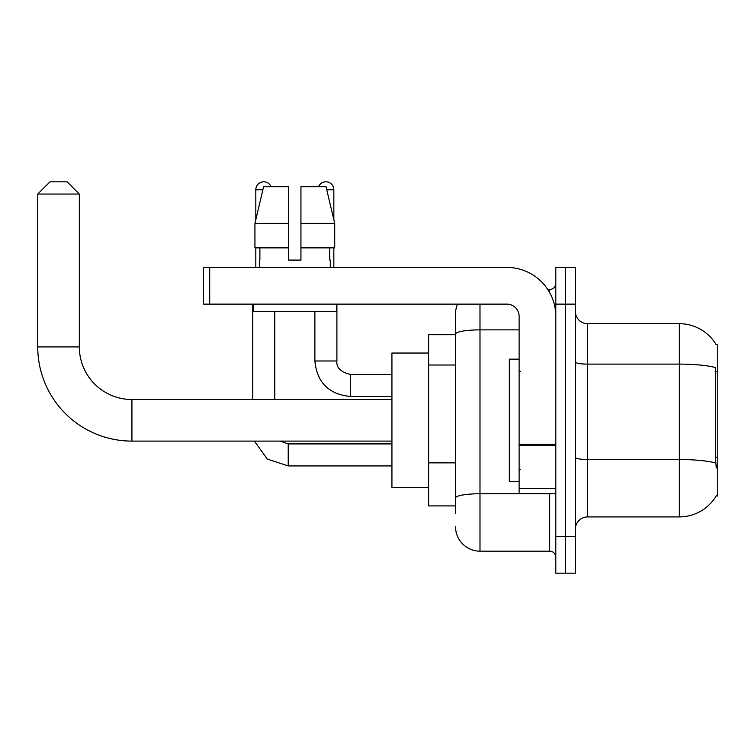 <?xml version="1.0" encoding="UTF-8"?>
<svg xmlns="http://www.w3.org/2000/svg" width="755" height="755" viewBox="0 0 755 755"><rect width="100%" height="100%" fill="white"/><g stroke="black" fill="none" stroke-linecap="round" stroke-linejoin="round"><path stroke-width="1.13" d="M587.607 516.92L679.34 516.92A42.808 42.808 0 0 0 716.259 495.771L717.25 496.129L717.25 344.478L716.136 344.629A42.808 42.808 0 0 0 679.34 323.687A42.808 42.808 0 0 1 716.051 344.478A42.808 42.808 0 0 0 679.34 323.687L587.607 323.687A12.231 12.231 0 0 1 575.385 311.456A12.231 12.231 0 0 0 587.607 323.687L587.607 516.92A12.231 12.231 0 0 0 575.385 529.151M455.529 513.249L455.529 334.116L455.529 334.691L428.623 334.691L428.623 505.916L455.529 505.916M565.599 536.494L565.599 573.177L575.385 573.177L575.385 536.494L565.599 536.494L565.599 573.177L555.812 573.177L555.812 536.494L565.599 536.494L565.599 304.123L565.599 536.494M555.812 536.494L555.812 267.43L565.599 267.43L565.599 304.123L565.599 267.43L575.385 267.43L575.385 536.494M716.259 468.006L715.476 457.379L715.655 367.609A42.808 7.437 180 0 0 679.34 364.118L679.34 323.687A42.808 42.808 0 0 1 716.136 344.629M479.991 304.123L479.991 551.169L549.697 551.169L549.697 493.685M547.752 289.448L549.697 289.448A6.115 6.115 0 0 0 555.812 283.333M455.529 357.672L455.529 313.901A24.462 24.462 0 0 1 457.568 304.123M455.529 502.245L455.529 470.195M519.119 329.869L479.991 329.869A24.462 4.247 180 0 0 455.529 334.116L455.529 313.901M555.812 557.284A6.115 6.115 0 0 0 549.697 551.169M479.991 551.169A24.462 24.462 0 0 1 455.529 526.707M300.943 260.088L288.712 260.088L300.943 260.088L288.712 260.088L300.943 260.088L300.943 186.712L326.028 186.712L334.72 223.404L334.72 247.857L300.943 247.857M318.553 186.712A7.946 7.946 0 0 1 333.842 189.769L333.842 219.677L334.72 223.404L300.943 223.404M288.712 223.404L288.712 247.857L254.935 247.857L254.935 223.404L263.618 186.712L288.712 186.712L288.712 223.404L254.935 223.404L255.813 219.677L255.813 189.769L262.891 189.769M519.119 359.154L509.342 359.154L509.342 481.454L519.119 481.454M391.93 441.099L131.917 441.099A94.167 94.167 0 0 1 37.75 346.923L37.75 194.054L49.981 181.823L67.101 181.823L79.332 194.054L37.75 194.054M131.917 441.099L131.917 399.518A52.586 52.586 0 0 1 79.332 346.923L79.332 194.054M428.623 353.038L391.93 353.038L391.93 487.57L428.623 487.57M255.813 189.769A7.946 7.946 0 0 1 271.102 186.712M274.763 399.518L274.763 311.456M252.755 399.518L252.755 304.123M255.813 247.857L255.813 267.43M314.882 311.456L314.882 360.994L336.9 360.994L336.9 304.123M333.842 247.857L333.842 267.43M555.812 493.685L519.119 493.685L519.119 444.233L555.812 444.233M555.812 316.354A48.924 48.924 0 0 0 506.898 267.43L209.701 267.43L209.701 304.123L506.898 304.123A12.231 12.231 0 0 1 519.119 316.354L519.119 444.233M209.701 304.123L203.586 304.123L203.586 267.43L209.701 267.43M259.361 260.088L259.89 260.088L259.361 260.088L259.361 267.43M330.294 260.088L329.765 260.088L330.294 260.088L330.294 267.43M329.765 247.857L329.765 260.088M288.712 247.857L288.712 260.088M259.89 260.088L259.89 247.857M253.246 304.123L253.246 311.456L336.409 311.456L336.409 304.123M334.72 247.857L334.72 223.404L326.028 186.712M263.618 186.712L254.935 223.404M717.25 371.762L715.476 371.762M717.25 457.379L715.476 457.379M455.529 365.014L428.623 365.014M455.529 462.853L428.623 462.853M679.34 516.92L679.34 364.118L587.607 364.118A12.231 2.123 0 0 1 575.385 361.985M715.787 463.041A42.808 7.437 180 0 0 679.34 459.512L587.607 459.512A12.231 2.123 -0 0 1 575.385 457.379M575.385 304.123L555.812 304.123M551.82 493.685A6.115 1.066 0 0 1 549.697 493.751L479.991 493.751A24.462 4.247 180 0 0 455.529 497.998M549.697 292.666L549.697 289.448M37.75 346.923L79.332 346.923M391.93 465.92L288.221 465.92L267.308 459.106L254.388 441.099L267.308 459.106L288.221 465.92L267.308 459.106L254.388 441.099L267.308 459.106L288.221 465.92L267.308 459.106L254.388 441.099L267.308 459.106L288.221 465.92L288.221 443.931M391.93 396.46L350.348 396.46C328.831 394.327 317.006 382.511 314.882 360.994C317.006 382.511 328.831 394.327 350.348 396.46C328.831 394.327 317.006 382.511 314.882 360.994C317.006 382.511 328.831 394.327 350.348 396.46C328.831 394.327 317.006 382.511 314.882 360.994C317.006 382.511 328.831 394.327 350.348 396.46C328.831 394.327 317.006 382.511 314.882 360.994C317.006 382.511 328.831 394.327 350.348 396.46L350.348 374.461M326.755 189.769L333.842 189.769M555.812 445.29L519.119 445.29M519.119 488.636L555.812 488.636M520.346 371.384L519.119 370.158M520.346 469.223L519.119 470.45M391.93 399.518L131.917 399.518M279.992 441.099L288.221 443.912L279.992 441.099L288.221 443.912L279.992 441.099L288.221 443.912L279.992 441.099L288.221 443.912L391.93 443.912M254.388 441.099L267.308 459.106L288.221 465.92M350.348 374.442C340.637 371.998 336.154 367.515 336.9 360.994C336.154 367.515 340.637 371.998 350.348 374.442C340.637 371.998 336.154 367.515 336.9 360.994C336.154 367.515 340.637 371.998 350.348 374.442C340.637 371.998 336.154 367.515 336.9 360.994C336.154 367.515 340.637 371.998 350.348 374.442C340.637 371.998 336.154 367.515 336.9 360.994C336.154 367.515 340.637 371.998 350.348 374.442L391.93 374.442"/></g></svg>
